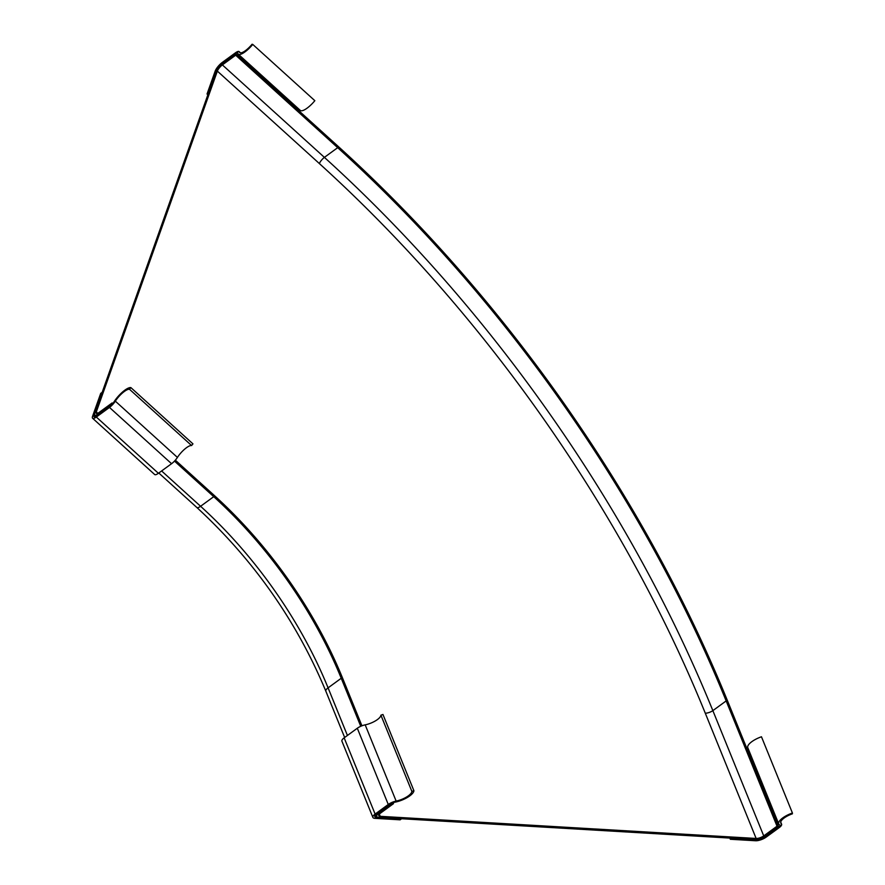 <?xml version="1.0" encoding="UTF-8"?>
<svg xmlns="http://www.w3.org/2000/svg" width="885" height="885" viewBox="0 0 885 885"><rect width="100%" height="100%" fill="white"/><g stroke="black" fill="none" stroke-linecap="round" stroke-linejoin="round"><path stroke-width="1.33" d="M376.534 814.156L392.498 802.507A14.614 5.033 157.9 0 0 406.436 797.993A14.614 5.033 157.9 0 0 413.915 790.725L411.868 791.411A12.357 4.259 -22.1 0 1 396.137 801.08A8.031 2.777 157.9 0 0 388.272 804.476L375.118 814.078A8.031 2.777 157.9 0 0 372.884 817.408A8.031 2.777 157.9 0 0 374.908 818.337L400.142 819.82L401.624 818.747L376.379 817.264A5.631 1.936 -22.1 0 1 374.82 816.601A5.631 1.936 -22.1 0 1 376.534 814.156M372.884 817.408L341.92 741.176A8.031 2.777 -22.1 0 1 344.154 737.847L357.308 728.244A8.031 2.777 -22.1 0 1 365.184 724.848A12.357 4.259 157.9 0 0 380.915 715.18L382.962 714.483L413.915 790.725M375.483 815.041L376.379 817.264M380.915 715.18L411.868 791.411M764.773 837.022L780.736 825.373A14.614 5.033 -22.1 0 1 778.745 823.935A14.614 5.033 -22.1 0 1 792.418 813.005L792.396 813.824A12.357 4.259 157.9 0 0 780.758 823.094A12.357 4.259 157.9 0 0 781.267 823.758A8.031 2.777 -22.1 0 1 781.588 824.178A8.031 2.777 -22.1 0 1 779.353 827.508L766.2 837.099A8.031 2.777 -22.1 0 1 755.569 840.75L730.324 839.268L731.806 838.183L757.04 839.677A5.631 1.936 157.9 0 0 764.773 837.022L764.529 836.413M748.699 749.927L747.736 750.635M778.745 823.935L747.792 747.703A14.614 5.033 157.9 0 1 761.465 736.774L792.418 813.005M729.848 838.073L730.324 839.268M222.223 64.096L237.777 52.071A14.614 4.292 -47.8 0 0 238.231 54.14A14.614 4.292 -47.8 0 0 252.756 44.416L252.048 44.25A12.357 3.628 132.2 0 1 239.702 52.547A12.357 3.628 132.2 0 1 239.359 51.961A8.031 2.356 -47.8 0 0 239.138 51.607A8.031 2.356 -47.8 0 0 235.421 52.834L222.268 62.437A8.031 2.356 -47.8 0 0 215.177 71.121L207.046 93.998L208.517 92.925M298.853 109.087L297.825 109.828M252.756 44.416L314.839 100.691A14.614 4.292 132.2 0 1 300.314 110.415L238.231 54.14M207.864 94.739L207.046 93.998M215.995 71.884L216.648 70.037A5.631 1.648 132.2 0 1 221.814 63.72M94.75 413.24L94.064 415.187A5.631 1.648 -47.8 0 0 94.031 416.713A5.631 1.648 -47.8 0 0 96.786 415.74L112.749 404.091A14.614 4.292 132.2 0 1 121.82 392.652A14.614 4.292 132.2 0 1 130.869 387.597L129.498 389.278A12.357 3.628 -47.8 0 0 115.338 401.159A8.031 2.356 132.2 0 1 109.474 407.432L96.321 417.034A8.031 2.356 132.2 0 1 92.604 418.262A8.031 2.356 132.2 0 1 92.582 416.26L100.713 393.382L102.184 392.298M92.604 418.262L154.687 474.537A8.031 2.356 -47.8 0 0 158.404 473.298L171.557 463.707A8.031 2.356 -47.8 0 0 177.42 457.434A12.357 3.628 132.2 0 1 191.591 445.542L192.952 443.872L130.869 387.597M95.547 416.525L94.064 415.187M191.591 445.542L129.498 389.278M380.229 813.337L393.526 803.624L392.11 803.536L378.957 813.138A8.031 2.777 157.9 0 0 376.722 816.468A8.031 2.777 157.9 0 0 378.747 817.397L754.673 839.533A8.031 2.777 157.9 0 0 765.304 835.882L778.457 826.291L777.03 826.203L763.733 835.916A5.852 2.013 -22.1 0 1 756.144 838.46L380.229 816.324A5.852 2.013 -22.1 0 1 378.747 815.649A5.852 2.013 -22.1 0 1 380.229 813.337M175.341 460.167L214.203 495.39A292.194 160.849 53.9 0 1 342.661 678.341L361.932 725.8M393.062 802.463L393.526 803.624M174.489 461.096L213.739 496.673A290.003 159.643 53.9 0 1 341.234 678.264L360.748 726.297M391.878 802.972L392.11 803.536M756.144 838.46L705.279 713.177A5.852 2.013 157.9 0 0 712.856 710.633L763.733 835.916M112.981 403.648L112.174 402.918L98.866 412.62A5.852 1.715 -47.8 0 1 96.31 413.406A5.852 1.715 -47.8 0 1 96.299 411.956L217.356 71.11A5.852 1.715 132.2 0 1 222.367 64.904L324.397 157.375A883.595 486.396 53.9 0 1 712.856 710.633L726.165 700.92L777.03 826.203M222.367 64.904L235.675 55.202L236.129 53.908L338.159 146.379A885.785 487.602 53.9 0 1 727.581 701.008L778.457 826.291M726.165 700.92A883.595 486.396 53.9 0 0 337.694 147.673L235.675 55.202M112.174 402.918L112.107 404.556M111.72 404.202L98.567 413.804A8.031 2.356 132.2 0 1 94.839 415.032A8.031 2.356 132.2 0 1 94.817 413.029L215.885 72.183A8.031 2.356 -47.8 0 1 222.976 63.51L236.129 53.908M344.154 737.847L375.118 814.078M357.308 728.244L388.272 804.476M365.184 724.848L396.137 801.08M780.658 822.253L781.267 823.758M240.311 52.834L239.359 51.961M158.404 473.298L96.321 417.034M171.557 463.707L109.474 407.432M177.42 457.434L115.338 401.159M341.234 678.264L328.081 687.855L347.418 735.468M378.725 812.563L378.957 813.138M158.813 473.01L196.868 507.503A8.031 2.356 -47.8 0 0 200.585 506.275A290.003 159.643 53.9 0 1 328.081 687.855A8.031 2.777 157.9 0 0 325.846 691.185L344.652 737.482M379.333 814.134L380.229 816.324M161.623 470.964L200.585 506.275L213.739 496.673M705.279 713.177A877.743 483.177 53.9 0 0 319.385 163.581A5.852 1.715 132.2 0 1 324.397 157.375L337.694 147.673M217.356 71.11L319.385 163.581M96.299 411.956L97.77 413.284M781.588 824.178L780.703 822.01M240.521 52.857L239.138 51.607M375.959 814.598L376.722 816.468M196.868 507.503C253.652 559.917 296.652 621.137 325.846 691.185M94.839 415.032L96.133 416.193"/></g></svg>
